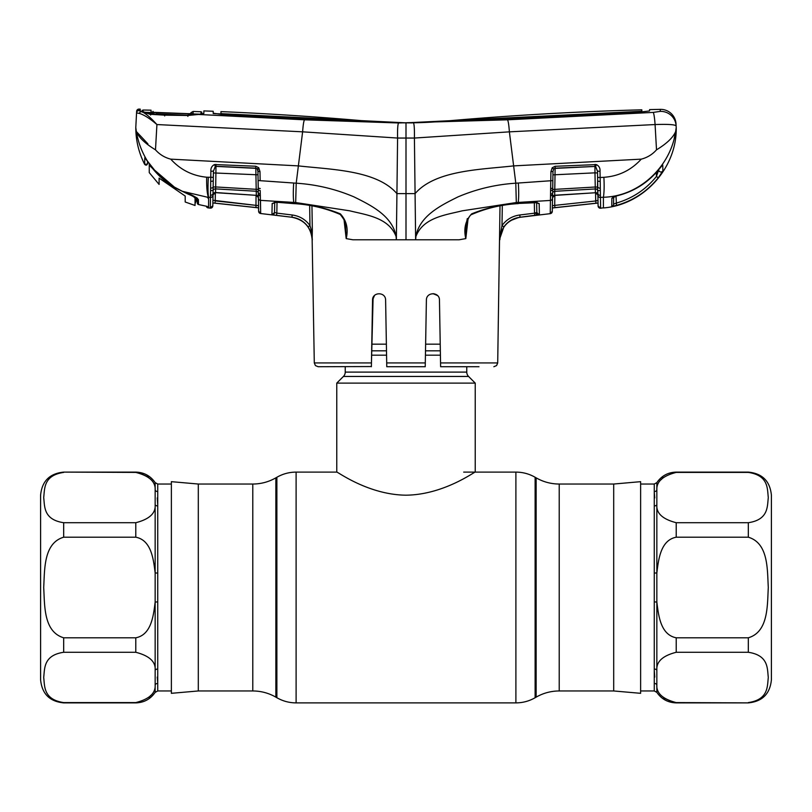 <?xml version="1.0" encoding="UTF-8"?>
<svg xmlns="http://www.w3.org/2000/svg" width="812" height="812" viewBox="0 0 812 812"><rect width="100%" height="100%" fill="white"/><g stroke="black" fill="none" stroke-linecap="round" stroke-linejoin="round"><path stroke-width="1.22" d="M198.301 587.492L198.301 484.033L171.373 481.668L171.373 693.316L198.301 690.961L198.301 587.492M613.699 484.033L640.627 481.668L640.627 693.316L613.699 690.961L613.699 484.033L559.214 484.033C550.983 483.993 543.289 481.932 536.143 477.842L535.118 477.263C529.16 473.853 522.755 472.137 515.894 472.107L463.693 472.107M466.768 366.719L466.768 372.099L345.232 372.099L345.232 366.719M466.768 372.099A6.151 6.151 0 0 0 468.575 376.453L343.425 376.453A6.151 6.151 0 0 0 345.232 372.099M468.575 376.453L475.233 383.112L475.233 472.107C475.314 471.112 444.012 494.812 405.98 495.188C367.978 494.802 336.757 471.143 336.767 472.107L296.106 472.107C289.245 472.137 282.84 473.853 276.882 477.263L276.882 697.731L275.857 697.143L275.857 477.842L276.882 477.263M343.425 376.453L336.767 383.112L336.767 472.107M440.226 344.166L425.63 344.166M386.37 344.166L371.774 344.166M475.233 383.112L336.767 383.112M654.269 683.42A3.075 2.852 180 0 1 656.847 684.719L656.847 692.362L654.269 690.961L654.269 505.947A3.075 2.426 -0 0 0 656.847 504.851C656.197 513.265 662.653 519.213 676.213 522.705L748.319 522.705C768.771 519.71 767.218 506.15 768.304 497.573C767.218 488.976 768.832 475.467 748.319 472.411L748.319 472.107C762.336 473.477 770.03 481.161 771.4 495.188L771.4 679.806C770.03 693.824 762.336 701.517 748.319 702.887L676.213 702.583C662.653 699.091 656.197 693.143 656.847 684.719L656.847 670.144C656.228 661.678 662.683 655.731 676.213 652.28L748.319 652.28C768.832 655.345 767.218 668.855 768.304 677.452C767.218 686.028 768.771 699.589 748.319 702.583M748.319 537.199C768.802 543.299 767.208 570.227 768.304 587.492C767.249 604.747 768.72 631.827 748.319 637.796L676.213 637.796C660.369 634.761 658.491 615.009 656.847 602.068L656.847 572.917C658.481 559.884 660.45 540.173 676.213 537.199L748.319 537.199L748.319 522.705M654.269 505.947L654.269 484.033L640.627 484.033M654.279 492.113L654.736 497.918M654.269 484.033L656.847 482.622L656.847 572.917L654.269 573.11M654.269 601.875L656.847 602.068L656.847 670.144A3.075 2.426 180 0 0 654.269 669.037M663.566 697.884L673.473 702.39M654.289 670.194L654.736 677.096M748.319 472.411L676.213 472.411C662.683 475.852 656.228 481.81 656.847 490.265A3.075 2.852 0 0 1 654.269 491.564M663.14 477.497L661.262 479.598M157.731 491.564A3.075 2.852 0 0 1 155.153 490.265L155.153 482.622L157.731 484.033L157.731 669.037A3.075 2.426 180 0 0 155.153 670.144C155.802 661.729 149.347 655.771 135.787 652.28L63.681 652.28C43.229 655.274 44.782 668.834 43.696 677.421C44.782 686.008 43.168 699.518 63.681 702.583L63.681 702.887C49.664 701.517 41.97 693.824 40.6 679.806L40.6 495.188C41.97 481.161 49.664 473.477 63.681 472.107L135.787 472.411C149.347 475.893 155.802 481.851 155.153 490.265L155.153 504.851C155.772 513.306 149.317 519.264 135.787 522.705L63.681 522.705C43.168 519.65 44.782 506.14 43.696 497.543C44.782 488.956 43.229 475.406 63.681 472.411M63.681 637.796C43.198 631.695 44.792 604.767 43.696 587.492C44.751 570.247 43.28 543.167 63.681 537.199L135.787 537.199C151.631 540.224 153.509 559.986 155.153 572.917L155.153 602.068C153.519 615.1 151.55 634.822 135.787 637.796L63.681 637.796L63.681 652.28M157.731 669.037L157.731 690.961L171.373 690.961M157.721 682.882L157.264 677.066M157.731 690.961L155.153 692.362L155.153 602.068L157.731 601.875M157.731 573.11L155.153 572.917L155.153 504.851A3.075 2.426 0 0 0 157.731 505.947M148.434 477.101L138.527 472.594M157.711 504.8L157.264 497.888M63.681 702.583L135.787 702.583C149.317 699.132 155.772 693.184 155.153 684.719A3.075 2.852 180 0 1 157.731 683.42M148.86 697.488L150.738 695.397M425.295 362.934L425.234 366.719L386.766 366.719L386.705 362.934L425.295 362.934L426.391 300.054C426.351 291.66 439.617 291.792 439.454 300.054L440.551 362.934L497.705 362.934L500.009 205.903M468.057 218.905L465.824 238.596L459.135 239.784L415.642 239.784L415.927 236.414C423.326 217.393 445.839 214.957 462.221 210.826L516.32 202.543L550.434 200.432L550.769 180.751L515.793 183.197L516.32 202.543M513.164 162.197L509.378 131.849L414.414 138.05L415.074 193.621L406 193.632L406 239.784L415.642 239.784L415.074 193.621C435.313 170.155 480.328 169.637 513.631 165.892L509.378 131.849C508.88 124.896 508.241 120.886 507.48 119.811L398.57 122.967L304.52 119.811L198.432 114.462L187.836 115.497L164.491 115.152L149.997 114.259L141.552 111.528C145.521 113.264 150.646 117.608 156.919 124.551L302.602 131.828L397.586 138.05L414.414 138.05C414.536 128.905 414.211 123.871 413.43 122.967M478.989 366.719L440.622 366.719L440.551 362.934M439.688 313.381L439.454 300.054M432.989 293.639L437.465 295.477M374.505 295.497L372.546 300.054C372.393 291.782 385.639 291.66 385.609 300.054L386.725 364.121M425.275 364.121L425.234 366.719L386.766 366.719M385.954 320.172L385.609 300.054M386.563 354.803L386.654 360.244M373.104 297.527L371.449 362.934L372.546 300.054M426.391 300.054L425.549 348.642M437.698 295.71L433.973 293.721M371.388 366.547L318.142 366.719L315.432 365.593L314.295 362.934L371.449 362.934L371.378 366.719M502.313 205.507L501.989 225.594C506.373 219.544 512.301 216.002 519.771 214.987L534.519 213.18L534.337 202.472M499.492 239.418L501.989 225.594L503.876 226.873L499.492 239.418M536.641 202.482L536.813 212.46A2.304 2.304 -1 0 0 539.391 214.713L520.056 217.24C513.265 218.154 507.865 221.371 503.876 226.873M535.555 212.927L536.864 215.17L534.793 215.424L534.519 213.18L536.813 212.46L539.148 214.804L539.381 214.236M536.844 202.29A2.304 2.172 -1 0 0 539.168 203.518L539.391 214.713M534.834 202.279L539.168 203.518L539.341 211.881M536.62 201.396L537.229 202.645L518.33 203.436L535.006 202.269M466.575 224.904L466.555 225.046C465.834 225.107 468.757 215.078 471.772 214.459L471.681 213.85C486.591 207.801 502.131 204.33 518.33 203.436L518.198 202.442C518.807 198.524 518.858 192.038 518.34 182.994M466.555 225.046L465.824 238.596M467.296 218.59L465.408 228.334L465.794 238.606C463.49 228.781 465.449 220.529 471.681 213.85M600.565 204.868L600.433 197.417L603.407 197.245L603.407 207.943C643.571 204.857 677.117 167.82 676.213 127.535L675.645 131.534C673.199 137.441 666.825 143.541 656.512 149.834C652.371 154.493 647.286 157.599 641.257 159.142L513.631 165.892L515.793 183.197C495.655 184.497 476.39 189.064 458.009 196.89C441.058 205.314 419.753 215.657 415.866 236.383L415.927 236.414M550.556 195.824A2.304 1.685 1 0 0 552.586 194.19L552.292 211.252L550.242 213.657L550.434 200.432L550.323 208.136M552.292 211.252L552.282 211.404A2.304 2.304 0 0 1 550.242 213.657L520.056 217.291L519.771 214.987M499.847 239.784C500.994 227.258 507.723 219.768 520.056 217.291M414.374 129.687L414.272 127.514M406 239.784L396.357 239.784L396.926 193.621L406 193.632L406 122.856L506.526 118.877L641.216 111.954L649.519 110.95L649.6 109.61A3269.366 3269.366 0 0 1 660.329 109.366A15.387 15.387 0 0 1 676.02 123.942L676.122 125.901L676.02 123.942M509.378 131.849L655.081 124.551C667.992 124.104 675.005 124.551 676.122 125.901L676.213 127.535L676.122 125.901A15.387 15.337 177 0 0 660.207 111.386L660.318 109.447M660.207 111.386L653.203 112.401L507.48 119.811M674.204 138.375L675.645 131.534C670.59 166.815 639.044 196.443 603.407 197.245L600.433 197.417L600.636 208.217L598.099 205.964L597.825 190.647M613.537 196.89L611.852 198.29L617.09 195.692C633.695 191.602 647.509 182.984 658.532 169.84L662.064 165.618M611.852 198.29L611.751 206.36L611.852 198.29A2.304 2.213 1 0 0 613.567 196.88M658.633 169.708L656.441 176.458L658.359 170.865M603.407 207.801L600.636 208.217A2.304 2.304 0 0 1 598.099 205.964M598.048 203.071L552.343 207.994M552.383 205.751L554.697 205.385L554.951 207.639L595.927 203.223L552.343 207.913M598.048 203L595.927 203.223L595.653 198.564L595.551 192.728L595.703 200.97L597.997 200.341L597.896 194.738A2.304 2.172 -1 0 0 595.379 192.606L594.973 172.844L552.921 174.864M554.697 205.385L595.703 200.97L554.697 205.385L554.87 195.398M536.275 181.736L550.769 180.751L550.922 171.626L552.211 167.759L555.154 166.287L554.677 195.408L595.45 192.738L597.906 194.992L598.038 202.645M595.287 164.42L595.328 166.44M597.774 187.359L597.652 180.812A2.304 0.568 -1 0 0 600.22 181.33L600.433 197.417A2.304 2.182 -1 0 1 597.906 195.286M555.154 166.287L596.373 164.592C599.073 165.963 600.291 168.226 600.038 171.393L597.49 171.058M595.45 192.738L554.606 195.256A2.304 2.152 1 0 0 552.525 197.357M600.433 195.306A2.304 1.969 -1 0 1 597.876 193.398L597.551 190.049A2.304 2.131 -1 0 0 595.318 188.952L554.687 191.307A2.304 2.101 1 0 0 552.647 192.982L552.586 194.19M599.855 190.495A2.304 1.482 -18 0 1 597.551 190.049L597.51 187.075L595.216 187.014L552.698 189.49L552.647 192.982A2.304 1.482 6.9 0 1 550.668 194.068M600.038 171.393L600.149 177.534L597.602 177.402L597.652 180.812L597.49 171.261L595.632 166.48A2.304 2.111 -1 0 0 594.942 166.44L555.114 168.185L553.632 169.028L552.982 171.494L552.698 189.49A2.304 1.177 -4.2 0 1 550.719 190.576M599.824 188.191A2.304 1.167 14.3 0 1 597.51 187.075L597.652 180.812M598.058 203.832L598.089 205.822M641.257 159.142C631.127 170.226 618.673 176.275 603.874 177.3L600.149 177.534L600.22 181.33M603.874 177.3C604.351 185.786 604.189 192.434 603.407 197.245M661.973 165.729A2.304 2.274 -1 0 0 662.754 165.019L662.876 170.926L658.238 177.858C647.225 191.429 633.309 200.615 616.501 205.406L611.751 206.36A2.304 2.304 1 0 0 613.557 204.147L613.689 197.001M676.213 127.535L675.645 131.534M613.304 197.245L613.699 196.159L613.304 197.245L617.09 195.692M613.699 196.159L613.557 204.147L615.882 203.223C632.223 198.564 645.743 189.643 656.441 176.458L656.37 172.388M616.014 196.088L616.501 205.406M658.491 169.891L658.532 169.84C647.509 183.025 633.685 191.673 617.039 195.804M658.633 169.749A2.304 2.294 -1 0 0 662.876 170.926M658.238 177.858L656.441 176.458M653.203 112.401A15.387 1.451 -92.9 0 1 655.081 124.551L656.512 149.834M213.089 190.576L212.825 205.71L210.288 207.963L210.491 197.357L208.593 197.245L208.593 198.828L208.593 197.245L207.293 197.184L208.593 198.828L208.593 207.943L210.288 208.116L210.876 171.342C210.623 168.165 211.851 165.892 214.561 164.542L255.77 166.237L258.703 167.698L259.992 171.576L260.155 180.68L296.207 183.197L298.369 165.892C331.672 169.637 376.687 170.155 396.926 193.621L397.586 138.05C397.423 129.281 397.748 124.256 398.57 122.967M641.825 109.813L641.744 111.203L640.404 111.356L406 122.856A439.089 439.089 0 0 0 444.458 121.171A3269.366 3269.366 0 0 1 641.825 109.813L641.856 111.924M641.764 111.934L641.592 111.254M412.232 122.906L406 122.856A439.089 439.089 0 0 1 367.542 121.171A3269.366 3269.366 0 0 0 220.965 111.599L220.925 113.903L214.246 113.629M641.744 111.203L640.404 111.356L640.404 111.995M138.984 109.112L138.943 110.615A2.304 2.304 -177 0 0 136.558 112.797L136.639 111.305A2.304 2.304 0 0 1 138.984 109.112A3269.366 3269.366 0 0 1 140.253 109.143L140.202 110.97L141.745 111.538A2.304 2.071 102.4 0 1 142.141 111.579L141.339 111.366L142.141 111.579A2.304 2.071 102.4 0 0 142.141 111.579L150.332 113.924L157.376 114.411L187.856 115.243L198.199 114.451A2.304 1.502 -93.7 0 1 198.432 114.462L203.853 113.426L203.853 110.909A3269.366 3269.366 0 0 1 212.155 111.234A3269.366 3269.366 0 0 1 213.191 111.274L213.221 113.193L221.575 114.421L305.474 118.877L406 122.856L222.346 113.7L220.996 113.507L220.965 111.599L220.925 114.39M306.165 118.308L306.165 118.907M505.835 118.308L505.835 118.907M213.251 113.639L213.191 111.579M397.758 127.037L397.87 125.738M536.864 215.17L539.148 214.804M510.362 220.661L518.858 217.423M536.61 201.285L550.434 200.432A2.304 2.152 1 0 0 552.515 198.331M552.82 180.619L550.769 180.751L550.678 188.597A2.304 0.954 1 0 0 552.698 187.684M550.922 171.626L552.982 171.494M552.211 167.759L553.632 169.028A2.304 2.081 1 0 1 555.103 168.388L594.942 166.44L594.973 172.844L597.52 172.976M594.983 164.42L594.942 166.348M596.373 164.592L595.632 166.48M295.68 202.543L296.207 183.197C316.345 184.497 335.61 189.064 353.991 196.89C370.942 205.314 392.247 215.657 396.134 236.383L396.073 236.414C388.674 217.393 366.161 214.957 349.779 210.826L295.68 202.543L260.479 200.361L260.672 213.536L291.944 217.251L273.705 214.997M293.751 203.619L276.334 202.218L293.751 203.609C309.94 204.482 325.429 208.095 340.228 214.459L340.319 213.85C346.551 220.529 348.51 228.771 346.206 238.606L352.865 239.784L396.357 239.784L396.073 236.414M147.957 161.892A1.543 0.771 -35.4 0 1 147.885 161.821A1.543 0.771 -35.4 0 1 147.845 161.74C141.988 152.443 138.162 142.374 136.355 131.534C138.801 137.441 145.175 143.541 155.488 149.834C159.629 154.493 164.714 157.599 170.733 159.142L298.369 165.892L302.622 131.849C303.12 124.896 303.759 120.886 304.52 119.811M302.602 131.828L301.414 141.511M138.943 110.615L141.552 111.528A2.304 2.03 101.5 0 0 139.461 113.436L136.832 112.959M155.488 149.834L156.919 124.551C149.905 118.542 144.079 114.837 139.461 113.436M136.639 111.305L135.787 127.535C135.827 140.506 138.781 152.768 144.648 164.339L144.8 157.69L154.564 170.124L174.428 187.115L182.446 191.317C191.165 194.383 196.484 197.154 198.402 199.64L198.493 204.512L206.289 206.197A2.304 2.304 -1 0 0 208.308 207.913L208.237 206.867L208.593 207.801M203.853 113.426L201.772 114.563L201.782 112.157M156.056 114.34L143.166 111.853L142.212 110.29L142.12 112.117M150.626 115.05L149.997 114.259M164.684 115.933L164.491 115.152M187.876 116.4L187.836 115.497M202.482 113.883L198.199 114.451A2.304 1.502 -93.7 0 0 197.905 114.512M197.326 203L197.214 198.209L198.402 199.64M201.762 112.056L200.99 113.406M136.355 131.534L135.787 127.535L136.355 131.534L147.926 143.876M207.131 206.39L203.467 205.588L207.141 206.39M208.308 197.235C207.05 193.063 206.502 186.395 206.684 177.209L213.323 177.331L213.038 193.327A2.304 1.969 1 0 1 210.491 195.245M203.467 205.609L198.493 204.512L197.336 203.132A1.543 1.543 -4 0 0 198.493 204.512A1.543 1.522 -1.4 0 1 197.326 203.051A1.543 1.522 -1.4 0 0 197.326 203.051A1.543 1.543 -4 0 0 197.336 203.132A1.543 1.543 176 0 0 197.357 203.284M207.172 206.451A2.304 2.294 -1 0 0 208.237 206.867M207.293 197.184L182.446 191.317M197.326 203.051L197.265 198.473C199.011 198.453 187.288 193.083 182.436 191.368L174.418 187.156L154.564 170.124M154.534 170.155L149.895 164.45M147.591 161.405L147.561 162.836L147.885 161.821L144.8 157.69L144.648 164.339C145.957 165.587 146.921 165.364 147.551 163.659L147.561 162.836A1.543 1.533 -178.9 0 1 144.658 163.506M170.733 159.142C180.447 169.82 192.424 175.849 206.684 177.209M136.558 112.797L135.787 127.535M274.507 202.249A2.304 2.172 -179 0 1 272.172 203.467L272.162 204.279M272.04 210.42L272.02 211.272M274.71 202.229L274.537 212.409A2.304 2.304 -179 0 1 271.949 214.652L272.172 203.467L276.334 202.218M272.081 214.713L274.598 212.47L276.831 213.109L277.014 202.421L276.831 213.109L292.229 214.997C299.669 216.012 305.586 219.534 309.971 225.584L309.656 205.507L309.971 225.584L308.083 226.863C304.094 221.371 298.714 218.164 291.944 217.251L292.229 214.997M311.95 205.903L312.336 229.958L311.24 229.938L309.971 225.584L311.24 229.938A2.304 0.507 155.8 0 0 310.326 230.811L308.083 226.863M312.275 238.566L310.326 230.811M312.336 229.958L312.153 239.784C311.006 227.258 304.277 219.768 291.944 217.291M345.435 224.954L346.176 238.596L343.943 218.905M311.24 229.938L312.336 239.784M276.831 213.109L276.557 215.363M293.66 182.994C293.142 192.038 293.193 198.524 293.802 202.442L293.67 203.436C309.869 204.33 325.419 207.801 340.319 213.85M258.216 187.298L258.216 189.429A2.304 1.177 -175.8 0 0 260.205 190.505L260.672 213.536L258.632 211.13L258.216 189.429L256.196 189.318L255.81 168.145L215.982 166.298L215.698 186.953L256.196 189.318L256.237 191.246L215.606 188.891L215.545 192.535A2.304 2.172 1 0 0 213.018 194.667L212.876 202.959L258.571 207.872M260.368 195.763A2.304 1.685 179 0 1 258.338 194.129L258.389 197.286A2.304 2.152 -1 0 0 256.318 195.184L256.237 191.246A2.304 2.101 -1 0 1 258.277 192.921A2.304 1.482 173.1 0 0 260.256 193.997M215.464 192.667L256.247 195.337L215.545 192.535L213.018 194.931M259.992 171.576L257.942 171.444L257.881 168.419L257.993 174.813L213.394 172.926M260.246 188.526A2.304 0.954 179 0 1 258.226 187.613L257.942 171.444L257.282 168.967A2.304 2.081 -1 0 0 255.81 168.338L215.972 166.389A2.304 2.111 1 0 0 215.292 166.419L213.424 171.21L213.323 177.331M258.257 189.521L258.094 180.548L275.065 181.695M258.632 211.13L258.632 211.282A2.304 2.304 0 0 0 260.672 213.536M256.247 195.337L258.399 197.59L258.571 207.801L258.389 197.286M212.876 202.898L212.917 200.249L258.541 205.649L215.221 200.868L214.987 203.132L255.963 207.527L212.876 202.959M256.054 195.327L255.963 207.527L258.571 207.801M215.363 192.667L215.221 200.868M213.434 171.017L210.876 171.342M211.09 188.13A2.304 1.167 -14.4 0 0 213.414 187.014L215.698 186.953L215.606 188.891A2.304 2.131 1 0 0 213.363 189.988A2.304 1.492 18.1 0 1 211.069 190.434M210.288 208.116A2.304 2.304 0 0 0 212.825 205.862M210.694 181.269A2.304 0.568 1 0 0 213.262 180.751M214.561 164.542L215.292 166.419M215.931 164.369L215.982 166.298M255.77 166.237L255.81 168.145L257.282 168.967L258.703 167.698M185.197 196.057L185.197 202.005L185.197 196.057L159.101 178.122L159.101 184.425L159.101 178.122M175.118 187.866C166.43 182.741 158.939 176.305 152.646 168.541L156.28 172.591L175.118 187.866L188.313 194.22C192.353 195.763 194.596 197.133 195.042 198.341L195.042 202.29L195.793 198.767L196.494 199.062L195.042 202.482L195.042 196.808L196.9 198.077L196.494 199.062M152.646 168.541L149.256 165.171L149.256 172.621L149.256 163.659M156.056 113.944L187.531 115.233M185.197 202.005L195.042 205.477L195.042 196.808M195.042 203.71L197.214 198.402M195.793 198.767L195.042 202.29M199.6 114.137L187.531 115.121M143.135 110.016L143.095 111.741L143.135 110.016A3269.366 3269.366 0 0 1 151.042 110.188L151.022 110.27M145.378 112.32L200.716 114.218M193.124 111.538L193.114 111.457A3269.366 3269.366 0 0 1 200.97 111.751L200.99 113.751M188.82 113.7L155.092 112.472L151.032 112.046L151.042 110.188M192.17 113.69A2.304 2.304 4.3 0 1 193.104 113.528L188.81 113.7L192.19 113.71M191.023 114.675L191.033 112.614L193.114 111.457L193.104 113.528M188.81 113.69L151.885 112.259A2.304 2.304 175.7 0 0 151.032 112.046M153.59 112.391L152.981 111.345L152.971 113.193M190.384 113.731L191.033 112.614M149.256 172.621L159.101 184.425M613.699 690.961L559.214 690.961C550.983 691.002 543.289 693.062 536.143 697.143L536.143 477.842M536.143 697.143L535.118 697.731L535.118 477.263M535.118 697.731C529.16 701.132 522.755 702.857 515.894 702.887L515.894 472.107M515.894 702.887L296.106 702.887L296.106 472.107M275.857 697.143C268.711 693.062 261.017 691.002 252.786 690.961L252.786 484.033L198.301 484.033M559.214 690.961L559.214 484.033M440.337 350.825L425.508 350.825M386.492 350.825L371.663 350.825M440.419 355.179L425.437 355.179M386.563 355.179L371.581 355.179M676.213 522.705L676.213 537.199M676.213 637.796L676.213 652.28M676.213 702.583L676.213 702.887C667.982 702.644 661.526 699.142 656.847 692.362M748.319 652.28L748.319 637.796M656.847 482.622C661.526 475.852 667.982 472.34 676.213 472.107L676.213 472.411M135.787 652.28L135.787 637.796M135.787 537.199L135.787 522.705M135.787 472.411L135.787 472.107C144.018 472.34 150.474 475.852 155.153 482.622M63.681 522.705L63.681 537.199M155.153 692.362C150.474 699.142 144.018 702.644 135.787 702.887L135.787 702.583M222.346 113.7L222.346 114.462M220.996 113.507L220.986 114.39M208.593 197.245C207.923 193.611 207.831 186.963 208.308 177.32M258.409 198.27A2.304 2.152 -1 0 0 260.479 200.361M210.491 197.357A2.304 2.182 1 0 0 213.008 195.225M252.786 690.961L198.301 690.961M275.857 477.842C268.711 481.932 261.017 483.993 252.786 484.033M296.106 702.887C289.245 702.857 282.84 701.132 276.882 697.731M654.269 690.961L640.627 690.961M748.319 702.887L676.213 702.887M748.319 472.107L676.213 472.107M157.731 484.033L171.373 484.033M63.681 472.107L135.787 472.107M63.681 702.887L135.787 702.887M497.705 362.934L496.568 365.593L493.858 366.719M471.772 214.459C486.561 208.095 502.06 204.482 518.249 203.619M662.156 165.536L658.532 169.881M554.677 195.408L552.525 197.671M142.141 111.579L141.339 111.366L142.141 111.579M149.926 164.542L147.885 161.821M147.561 162.836L147.551 163.669M276.415 202.381L274.344 202.513M314.295 362.934L312.153 239.784M340.228 214.459C344.582 219.971 346.318 223.503 345.445 225.046M274.121 202.594L274.73 201.356M153.975 112.411L154.676 112.442"/></g></svg>

